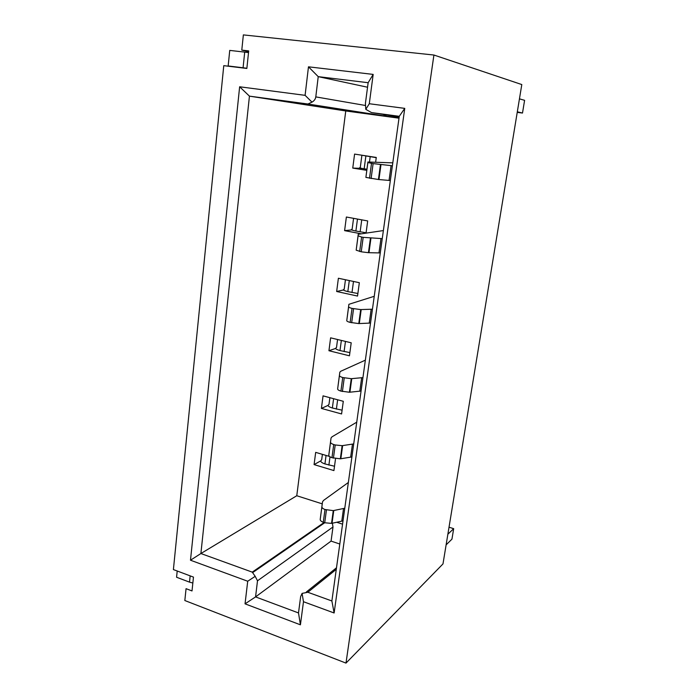 <?xml version="1.0" encoding="UTF-8"?>
<svg xmlns="http://www.w3.org/2000/svg" width="698" height="698" viewBox="0 0 698 698"><rect width="100%" height="100%" fill="white"/><g stroke="black" fill="none" stroke-linecap="round" stroke-linejoin="round"><path stroke-width="1.05" d="M241.787 50.116L243.358 34.9L433.92 55.029L521.799 84.563L442.986 563.914L345.99 663.1L184.83 600.524L186.061 588.667L192.011 590.944L193.468 577.106L173.401 569.577L223.77 65.656L246.856 68.456L248.697 50.902L241.787 50.116L248.61 51.704M517.323 111.802L522.497 113.041L524.599 100.32L519.452 98.854M366.092 232.774L355.884 231.029C351.635 230.157 350.379 229.572 352.115 229.276L353.563 218.343M357.873 293.5L347.84 291.607C343.66 290.595 342.448 289.801 344.201 289.216L345.449 279.75M386.718 114.996L383.089 115.746L399.047 117.91M305.096 95.338L239.641 86.779L249.439 96.141L200.893 553.531L296.772 495.737L345.754 110.965L249.439 96.141L307.931 104.011L311.989 102.144L305.096 95.338L308.472 66.816L318.227 76.649L367.549 87.224M345.754 110.965L399.003 118.18M404.753 108.373L369.294 103.732L365.778 109.324L371.484 112.57L399.265 116.313L404.753 108.373L334.124 612.984L303.473 601.72L300.419 624.815L245.042 603.84L255.564 596.903L331.07 541.098L332.998 526.981L257.501 580.797L255.189 576.339L247.711 581.233L245.042 603.84M359.671 251.498L361.616 237.041L363.178 237.346L361.232 251.804L356.172 250.181L358.249 234.284L383.385 230.567M365.778 109.324L365.42 103.391L368.143 82.704L318.227 76.649L315.793 96.891C315.479 99.099 314.205 100.844 311.989 102.144M229.738 50.404L228.167 65.97L243.079 67.776L244.71 52.106L229.738 50.404M230.951 66.528L228.167 65.97M369.294 103.732L373.177 74.407L308.472 66.816M368.143 82.704L373.177 74.407M248.523 52.586L244.71 52.106M382.26 238.637L363.178 237.346M380.27 252.929L368.448 252.693L361.232 251.804M361.616 237.041L358.091 235.811L358.249 234.284M351.687 229.921L344.603 230.637L346.374 217.017L367.689 220.943L366.066 232.958M375.637 162.206L376.274 157.443L354.584 154.092L352.76 168.087L361.817 168.384M352.76 168.087L366.79 170.347M361.869 155.436L360.247 167.703C358.528 167.695 359.828 168.061 364.164 168.785L366.939 169.23M360.692 233.699L344.603 230.637M522.497 113.041L517.227 112.378M246.874 68.273L243.079 67.776M376.248 157.678L361.555 155.165M392.791 162.852L367.898 162.006L365.892 177.405L378.429 179.508L390.339 180.538M392.389 165.775L373.116 163.594L367.872 162.573L367.898 162.006M371.519 163.341L369.512 178.278M370.525 323.061L358.781 323.575L350.143 322.406C347.909 321.804 346.784 321.228 346.758 320.67L348.895 304.302L374.241 296.301M372.444 309.205L360.692 309.58L352.028 308.403C349.785 307.827 348.651 307.268 348.616 306.745L348.895 304.302M352.028 308.403L350.143 322.406M359.339 282.699L357.533 296.065L336.663 291.494L338.39 278.249L359.339 282.699M296.772 495.737L322.249 503.86M351.207 342.797L349.445 355.806L328.941 350.728L330.616 337.832L351.207 342.797M343.294 401.298L341.584 413.958L321.412 408.417L323.052 395.853L343.294 401.298M335.546 458.621L333.923 470.583L314.083 464.598L315.679 452.365L329.491 456.448M433.92 55.029L345.99 663.1M239.641 86.779L190.484 560.215L247.711 581.233M349.881 352.612L339.996 350.571C335.895 349.428 334.726 348.433 336.497 347.578L337.562 339.507M343.442 289.958L336.663 291.494M365.368 360.151L340.755 371.257L339.83 372.182L337.631 388.978C337.64 389.711 338.731 390.418 340.912 391.107L349.41 392.25L361.075 391.028M362.943 377.601L351.26 378.691L342.735 377.539C340.545 376.868 339.446 376.187 339.437 375.48L339.83 372.182M342.735 377.539L340.912 391.107M324.046 522.54L252.248 572.133L200.893 553.531L190.484 560.215M399.265 116.313L331.882 600.978L334.124 612.984M335.642 348.424L328.941 350.728M252.248 572.133L255.189 576.339M332.379 523.221L332.998 526.981M303.473 601.72L302.086 593.396L307.835 592.262L331.882 600.978M336.768 522.279L342.561 524.163M339.804 544.021L331.07 541.098M302.086 593.396L300.655 596.563L298.5 612.94L255.564 596.903L257.501 580.797M298.5 612.94L300.419 624.815M348.354 482.484L323.479 500.466L322.511 501.897L320.208 519.443C320.164 520.499 321.185 521.45 323.279 522.287L324.718 522.758L252.903 572.439M344.777 508.24L333.269 510.631L324.998 509.523C322.895 508.702 321.865 507.778 321.9 506.748L322.511 501.897M320.792 460.837L314.083 464.598M334.517 466.238L324.928 463.934C320.967 462.556 319.885 461.186 321.673 459.834L322.397 454.346M343.023 520.874L331.533 523.387L324.718 522.758L326.446 509.994M324.998 509.523L323.279 522.287M446.127 544.85L451.946 539.153L453.683 528.665L449.023 527.217M192.84 583.013L189.516 582.141L190.17 575.867M177.205 570.999L176.577 577.246L189.516 582.141M447.872 534.214L453.683 528.665M328.104 405.364L321.412 408.417M329.875 397.686L328.985 404.43C327.205 405.547 328.33 406.733 332.361 407.998L342.099 410.171M351.914 456.937L340.336 458.822L331.96 457.705C329.822 456.937 328.767 456.099 328.793 455.201L331.035 438.012L331.986 436.835L356.739 422.185M353.72 443.911L342.125 445.673L335.206 444.975L333.426 458.141M331.96 457.705L333.731 444.547L335.206 444.975M333.731 444.547C331.585 443.797 330.52 442.986 330.538 442.122L331.035 438.012M357.481 219.059L355.884 231.029M361.739 219.844L360.133 231.832M353.485 281.46L352.001 292.514M371.606 112.587L399.169 116.976L371.484 112.57M383.089 115.746L307.931 104.011M365.272 105.45L315.793 96.891M370.935 238.271L368.963 252.711M358.091 235.811L356.172 250.181M380.968 238.62L378.988 252.929M391.098 165.653L389.048 180.433M380.986 164.632L378.944 179.552M373.116 163.594L371.109 178.54M367.872 162.573L365.892 177.405M370.176 156.797L369.486 161.98M365.848 156.125L364.164 168.785M349.305 280.57L347.84 291.607M371.17 309.284L369.242 323.148M361.198 309.572L359.287 323.567M353.563 308.752L351.67 322.755M348.616 306.745L346.758 320.67M345.458 341.409L344.097 351.583M341.348 340.423L339.996 350.571M361.669 377.766L359.802 391.212M351.766 378.656L349.916 392.206M344.236 377.923L342.413 391.499M339.437 375.48L337.631 388.978M307.835 592.262L336.288 569.341M306.343 591.991L336.506 567.771M330.006 456.815L328.889 465.13M326.053 455.436L324.928 463.934M343.521 508.572L341.767 521.223M333.766 510.543L332.03 523.291M321.9 506.748L320.208 519.443M333.6 398.689L332.361 407.998M337.64 399.771L336.392 409.098M352.455 444.164L350.649 457.199M342.631 445.612L340.833 458.752M330.538 442.122L328.793 455.201M370.42 238.245L368.448 252.693M380.462 164.58L378.429 179.508M360.692 309.58L358.781 323.575M351.26 378.691L349.41 392.25M333.269 510.631L331.533 523.387M342.125 445.673L340.336 458.822"/></g></svg>
